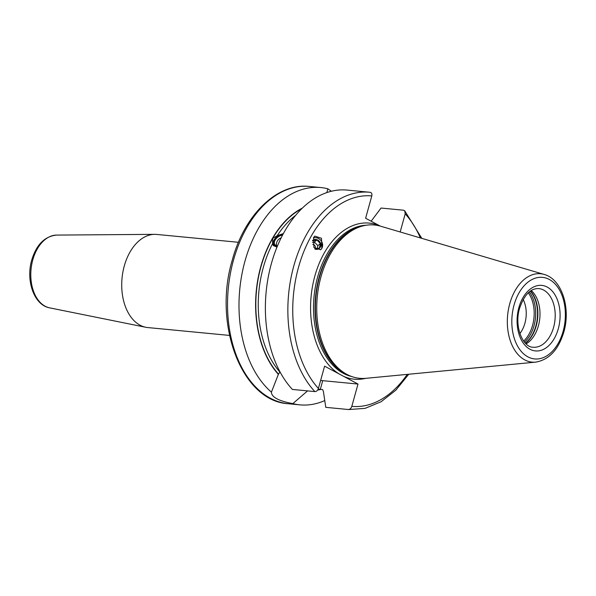 <?xml version="1.0" encoding="UTF-8"?>
<svg xmlns="http://www.w3.org/2000/svg" width="596" height="596" viewBox="0 0 596 596"><rect width="100%" height="100%" fill="white"/><g stroke="black" fill="none" stroke-linecap="round" stroke-linejoin="round"><path stroke-width="0.89" d="M408.737 374.236L395.863 390.164L381.105 401.741L365.132 408.349L348.735 409.556L326.265 407.388A109.157 70.887 -84.5 0 1 325.781 407.344L323.39 391.386L322.555 389.546L318.175 389.128M283.093 234.109A7.971 4.954 -37.1 0 0 281.737 234.273L282.199 234.176A8.664 5.386 142.9 0 1 283.137 234.034M276.984 247.131L273.303 245.522L272.551 243.742L272.7 238.4L277.244 235.658L283.368 233.602M281.737 234.273A7.971 4.954 -37.1 0 0 274.205 239.756A7.971 4.954 -37.1 0 0 273.996 240.136A7.971 4.954 -37.1 0 0 277.222 246.558M273.497 245.761A8.664 5.386 142.9 0 1 273.78 240.546L273.996 240.136M302.366 208.101A93.885 60.971 95.5 0 0 257.085 284.195A93.885 60.971 95.5 0 0 278.362 374.348L280.031 371.911M317.646 390.045A93.885 60.971 95.5 0 0 321.073 389.404M320.641 380.427A27.893 5.558 -164.5 0 0 322.727 380.665L358.002 384.055L343.505 376.285A78.404 50.913 95.5 0 0 365.691 378.341M307.558 390.894L292.822 403.619C278.667 400.981 271.538 397.16 271.418 392.146L278.362 374.348M380.114 226.018A78.404 50.913 -84.5 0 0 314.867 275.985A78.404 50.913 95.5 0 0 339.094 373.923L324.596 366.153L318.413 388.458C317.675 390.514 316.491 391.557 314.852 391.594L292.375 389.434A109.157 70.887 -84.5 0 1 271.255 264.058A109.157 70.887 -84.5 0 1 347.163 190.087L369.632 192.247A109.157 70.887 -84.5 0 1 370.116 192.299C371.651 192.642 372.217 193.856 371.8 195.935L365.616 218.248L380.263 226.1M339.094 373.923L343.505 376.285M314.852 391.594A109.157 70.887 -84.5 0 1 293.731 266.218A109.157 70.887 -84.5 0 1 369.632 192.247L370.116 192.299M326.891 192.568L327.815 188.783L331.413 191.249M420.381 237.931A105.686 68.637 95.5 0 0 405.205 213.845L404.721 210.798L403.522 210.202L381.045 208.041L371.144 221.213M405.205 213.845L400.177 231.971M348.735 409.556A109.157 70.887 -84.5 0 1 348.25 409.504C349.889 409.467 351.081 408.424 351.819 406.368L358.002 384.055M348.25 409.504L325.781 407.344M313.608 237.513L314.748 236.12L321.482 238.266L321.818 248.346L320.678 249.746L313.943 247.601L313.608 237.513M320.946 276.939A77.011 50.019 -84.5 0 1 362.837 225.936A77.011 50.019 -84.5 0 1 380.568 226.189L544.141 274.436A44.395 28.832 95.5 0 0 509.759 303.684A44.395 28.832 95.5 0 0 535.707 362.13L365.944 378.318A77.011 50.019 95.5 0 1 348.481 375.189A77.011 50.019 95.5 0 1 320.946 276.939M531.237 290.535A29.457 19.132 -84.5 0 1 538.389 325.893A29.457 19.132 95.5 0 1 526.104 343.862M519.883 333.536A24.257 15.757 95.5 0 0 524.92 323.226A24.257 15.757 -84.5 0 0 523.154 299.49M56.635 235.085A36.639 23.795 95.5 0 0 32.795 259.863A36.639 23.795 95.5 0 0 49.639 307.856C33.95 305.122 25.68 280.425 31.73 260.065C36.423 244.606 44.73 236.284 56.635 235.085L154.729 234.347A46.779 30.381 -84.5 0 0 124.281 265.987A46.779 30.381 95.5 0 0 145.789 327.271A46.779 30.381 95.5 0 0 147.815 327.569L229.497 335.421M154.729 234.347A46.779 30.381 -84.5 0 1 156.77 234.437L238.452 242.296M292.822 403.619A109.157 70.887 95.5 0 0 299.87 404.855A109.157 70.887 95.5 0 0 324.701 400.594M327.815 188.783A109.157 70.887 95.5 0 0 320.767 187.546A109.157 70.887 95.5 0 0 244.963 261.167A109.157 70.887 95.5 0 0 271.418 392.146M313.399 237.901A7.107 6.31 -130.6 0 1 320.924 240.501A7.107 6.31 -130.6 0 1 321.818 248.346A7.107 6.31 49.4 0 1 320.633 249.784M312.624 240.441A5.2 4.619 -130.6 0 1 317.005 239.726A5.2 4.619 -130.6 0 1 320.76 245.939A5.2 4.619 -130.6 0 1 315.12 249.165M314.919 248.994L319.382 248.07L320.372 243.555L316.893 239.957L312.431 240.881M312.773 244.524A2.6 2.309 -130.6 0 1 314.807 248.83M312.52 242.55L314.427 242.073L317.899 245.664L317.147 248.681M316.893 239.957L314.427 242.073M320.372 243.555L317.899 245.664M282.795 234.668A7.256 4.507 142.9 0 0 274.741 239.801A7.256 4.507 -37.1 0 0 277.453 245.999M282.534 235.167A6.914 4.299 142.9 0 0 275.166 240.046A6.914 4.299 -37.1 0 0 274.89 244.725A6.914 4.299 -37.1 0 0 277.475 245.939M276.447 243.883A6.914 4.299 -37.1 0 0 276.209 245.679M295.601 215.394A91.829 59.637 95.5 0 0 277.244 235.658M272.551 243.742A91.829 59.637 95.5 0 0 279.815 371.978M301.643 208.801A93.557 60.762 95.5 0 0 272.7 238.4A93.557 60.762 95.5 0 0 278.451 374.027M317.884 389.687A93.557 60.762 95.5 0 0 320.045 389.3M320.32 389.33L322.727 380.665M351.819 406.368A105.686 68.637 95.5 0 0 407.262 374.377M371.8 195.935A105.686 68.637 95.5 0 0 298.529 267.231A105.686 68.637 95.5 0 0 318.413 388.458M366.451 225.206A76.318 49.565 -84.5 0 0 317.683 276.805A76.318 49.565 95.5 0 0 351.893 376.59M348.533 375.212A76.318 49.565 95.5 0 1 319.195 276.954A76.318 49.565 -84.5 0 1 362.897 225.921M362.837 225.936L361.116 226.376A76.392 49.61 -84.5 0 0 319.56 276.969A76.392 49.61 95.5 0 0 346.879 374.422L348.481 375.189M514.057 305.003A40.968 26.604 95.5 0 0 527.862 356.84A40.968 26.604 95.5 0 0 563.123 331.301A40.968 26.604 95.5 0 0 549.318 279.464A40.968 26.604 95.5 0 0 514.057 305.003M558.303 328.716A32.922 21.381 95.5 0 0 547.21 287.071A32.922 21.381 95.5 0 0 518.878 307.588A32.922 21.381 95.5 0 0 529.971 349.241A32.922 21.381 95.5 0 0 558.303 328.716M553.602 327.353A29.457 19.132 95.5 0 0 538.784 288.583C530.656 288.218 524.257 294.782 519.593 308.259C513.931 326.414 522.93 347.513 533.144 347.222A29.457 19.132 95.5 0 0 553.602 327.353M525.471 343.244A30.426 19.757 95.5 0 0 536.236 325.938A30.426 19.757 -84.5 0 0 530.492 291.019M530.313 291.146A30.493 19.802 -84.5 0 1 535.871 325.923A30.493 19.802 95.5 0 1 525.314 343.087M524.45 342.119A30.493 19.802 95.5 0 0 534.031 325.744A30.493 19.802 -84.5 0 0 529.278 291.936M528.279 292.807A29.882 19.407 -84.5 0 1 532.548 325.446A29.882 19.407 95.5 0 1 523.638 341.068M233.505 260.065A109.157 70.887 95.5 0 0 288.412 403.753C241.723 401.346 212.869 324.298 232.239 260.251C244.263 215 277.036 182.711 309.309 186.444A109.157 70.887 95.5 0 0 233.505 260.065M535.707 362.13C549.11 359.775 558.482 349.725 563.838 331.979C570.908 308.072 561.872 279.114 544.141 274.436M49.639 307.856L145.789 327.271M299.87 404.855L288.412 403.753M320.767 187.546L309.309 186.444M404.721 210.798L421.804 238.348M281.148 237.871A6.929 6.929 0 0 0 276.551 245.79"/></g></svg>
